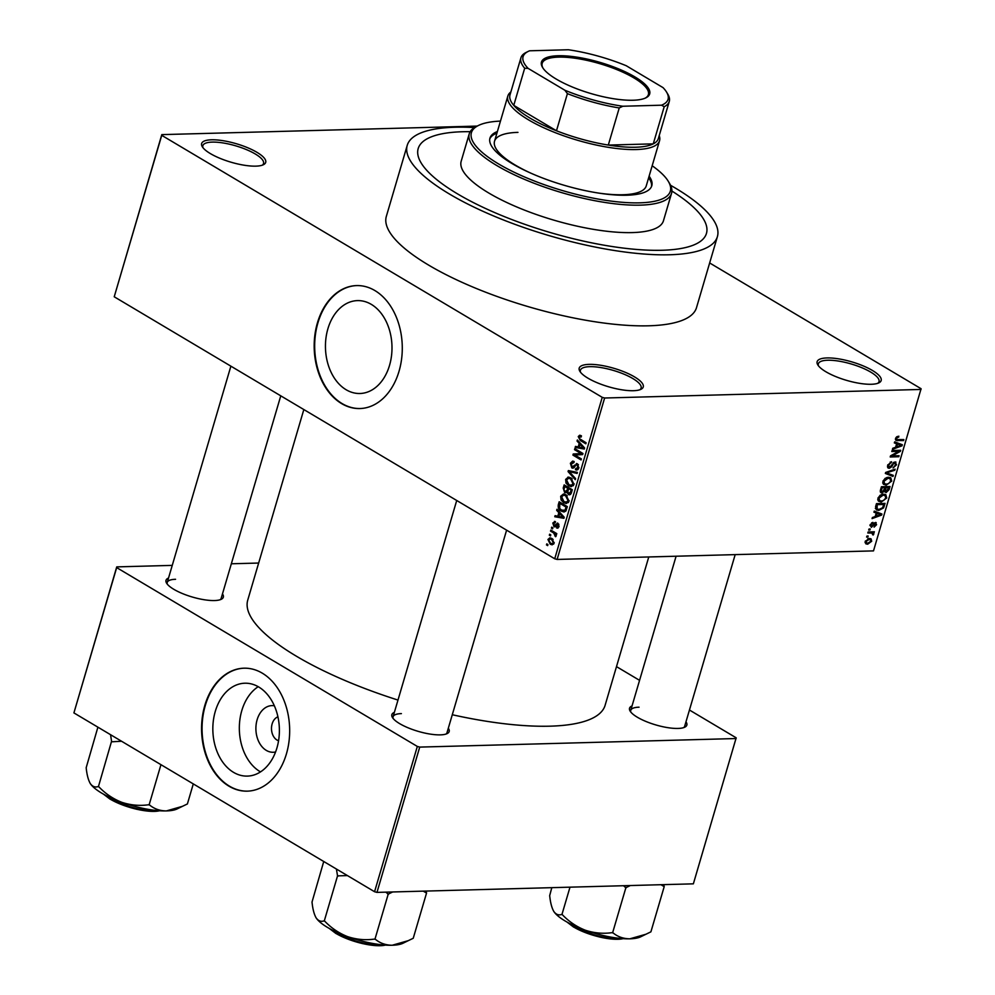 <?xml version="1.0" encoding="UTF-8"?>
<svg xmlns="http://www.w3.org/2000/svg" width="995" height="995" viewBox="0 0 995 995"><rect width="100%" height="100%" fill="white"/><g stroke="black" fill="none" stroke-linecap="round" stroke-linejoin="round"><path stroke-width="1.49" d="M589.102 364.369A33.382 9.614 -163.6 0 1 629.4 374.17A33.382 9.614 -163.6 0 1 640.979 389.294A33.382 9.614 -163.6 0 1 633.38 390.712A33.382 9.614 -163.6 0 1 601.888 384.58A33.382 9.614 -163.6 0 1 579.874 371.322A33.382 9.614 -163.6 0 1 589.102 364.369M639.835 389.766A31.629 9.104 16.4 0 0 641.103 388.087A31.629 9.104 16.4 0 0 623.952 374.157A31.629 9.104 16.4 0 0 589.786 366.67A31.629 9.104 16.4 0 0 580.421 370.227A31.629 9.104 16.4 0 0 580.582 372.329M211.537 139.797A33.382 9.614 -163.6 0 1 251.834 149.598A33.382 9.614 -163.6 0 1 263.401 164.735A33.382 9.614 -163.6 0 1 255.814 166.14A33.382 9.614 -163.6 0 1 224.323 160.008A33.382 9.614 -163.6 0 1 202.308 146.75A33.382 9.614 -163.6 0 1 211.537 139.797M262.27 165.195A31.629 9.104 16.4 0 0 263.538 163.516A31.629 9.104 16.4 0 0 246.374 149.586A31.629 9.104 16.4 0 0 212.221 142.111A31.629 9.104 16.4 0 0 202.856 145.656A31.629 9.104 16.4 0 0 203.017 147.757M827.007 357.939A33.382 9.614 -163.6 0 1 867.304 367.74A33.382 9.614 -163.6 0 1 878.883 382.864A33.382 9.614 -163.6 0 1 871.297 384.269A33.382 9.614 -163.6 0 1 839.805 378.15A33.382 9.614 -163.6 0 1 817.79 364.879A33.382 9.614 -163.6 0 1 827.007 357.939M877.739 383.324A31.629 9.104 16.4 0 0 879.02 381.645A31.629 9.104 16.4 0 0 861.857 367.727A31.629 9.104 16.4 0 0 827.703 360.24A31.629 9.104 16.4 0 0 818.338 363.784A31.629 9.104 16.4 0 0 818.499 365.886M327.915 328.723A46.454 33.258 -91.5 0 0 359.979 393.498A46.454 33.258 -91.5 0 0 389.53 365.376A46.454 33.258 -91.5 0 0 357.466 300.614A46.454 33.258 -91.5 0 0 327.915 328.723M317.442 322.803A61.503 44.029 -91.5 0 0 359.892 408.547A61.503 44.029 -91.5 0 0 399.02 371.322A61.503 44.029 -91.5 0 0 356.571 285.59A61.503 44.029 -91.5 0 0 317.442 322.803M356.807 285.577A61.503 44.029 -91.5 0 0 317.94 322.79A61.503 44.029 -91.5 0 0 360.14 408.535M448.31 728.24A29.875 8.594 -163.6 0 1 447.116 733.613A29.875 8.594 -163.6 0 1 440.325 734.87A29.875 8.594 -163.6 0 1 412.154 729.385A29.875 8.594 -163.6 0 1 392.453 717.519A29.875 8.594 -163.6 0 1 394.368 712.358M445.971 734.074A28.109 8.097 16.4 0 0 447.016 732.643L506.604 530.161M685.978 721.81A29.875 8.594 -163.6 0 1 684.784 727.183A29.875 8.594 -163.6 0 1 677.993 728.439A29.875 8.594 -163.6 0 1 649.822 722.967A29.875 8.594 -163.6 0 1 630.121 711.089A29.875 8.594 -163.6 0 1 632.036 705.94M683.627 727.643A28.109 8.097 16.4 0 0 684.684 726.213L735.181 554.625M222.47 593.915A29.875 8.594 -163.6 0 1 221.276 599.288A29.875 8.594 -163.6 0 1 214.485 600.545A29.875 8.594 -163.6 0 1 186.314 595.06A29.875 8.594 -163.6 0 1 166.613 583.194A29.875 8.594 -163.6 0 1 168.528 578.033M220.119 599.749A28.109 8.097 16.4 0 0 221.176 598.318L280.764 395.836M661.949 250.267A150.245 43.245 16.4 0 0 706.45 233.427A150.245 43.245 16.4 0 0 671.899 191.052A150.245 43.245 16.4 0 1 706.45 233.427A150.245 43.245 16.4 0 1 661.949 250.267A150.245 43.245 16.4 0 1 499.701 214.709A150.245 43.245 16.4 0 1 418.186 148.591A150.245 43.245 16.4 0 0 499.701 214.709A150.245 43.245 16.4 0 0 661.949 250.267M470.187 131.688A150.245 43.245 16.4 0 0 462.687 131.738A150.245 43.245 16.4 0 0 418.186 148.591L418.186 148.591A150.245 43.245 16.4 0 1 462.687 131.738A150.245 43.245 16.4 0 1 470.187 131.688M474.441 127.559A161.663 46.529 16.4 0 0 455.113 127.236A161.663 46.529 16.4 0 0 407.229 145.357A161.663 46.529 16.4 0 0 494.938 216.512A161.663 46.529 16.4 0 0 669.523 254.77A161.663 46.529 16.4 0 0 717.395 236.648A161.663 46.529 16.4 0 0 670.555 185.281M407.229 145.357L386.334 216.388A161.663 46.529 16.4 0 0 474.043 287.543A161.663 46.529 16.4 0 0 648.628 325.8A161.663 46.529 16.4 0 0 696.5 307.679L717.395 236.648M303.836 409.554L247.743 600.122A186.264 53.606 16.4 0 0 397.988 700.07M452.277 714.733A186.264 53.606 16.4 0 0 549.961 726.176A186.264 53.606 16.4 0 0 605.109 705.306L648.765 556.964M275.59 751.971A23.333 16.704 88.5 0 1 259.62 743.302A23.333 16.704 88.5 0 1 257.133 719.733A23.333 16.704 88.5 0 1 274.334 705.778M277.916 716.835A12.301 8.806 -91.5 0 0 272.145 723.875A12.301 8.806 -91.5 0 0 278.563 740.74M215.306 711.325A46.454 33.258 -91.5 0 0 247.369 776.1A46.454 33.258 -91.5 0 0 276.921 747.979A46.454 33.258 -91.5 0 0 244.857 683.217A46.454 33.258 -91.5 0 0 215.306 711.325M258.202 686.699A46.454 33.258 -91.5 0 0 241.797 710.617A46.454 33.258 -91.5 0 0 260.516 771.896M204.833 705.405A61.503 44.029 -91.5 0 0 247.282 791.149A61.503 44.029 -91.5 0 0 286.411 753.924A61.503 44.029 -91.5 0 0 243.962 668.192A61.503 44.029 -91.5 0 0 204.833 705.405M244.21 668.18A61.503 44.029 -91.5 0 0 205.331 705.393A61.503 44.029 -91.5 0 0 247.531 791.137M550.496 535.919L549.327 535.223L549.638 534.203L550.795 534.887L550.496 535.919M553.618 532.947L550.546 531.119L550.844 530.086L556.777 533.619L556.479 534.651L555.521 534.079L556.217 535.932L555.608 536.728L553.618 532.947L555.558 532.897M552.573 528.88L551.404 528.183L551.703 527.151L552.872 527.847L552.573 528.88M555.26 522.711L553.63 523.569L554.14 525.497L557.959 523.283L558.966 526.604L556.566 527.972L558.108 526.144L557.772 524.377L553.991 526.616L552.81 522.997L555.446 521.616L554.625 522.574L555.285 522.562M554.402 521.417L555.446 521.616M554.14 525.497L556.429 525.509M557.175 523.059L557.959 523.283M557.486 528.183L558.158 527.935M556.765 526.89L559.078 526.106M558.891 524.353L557.188 524.415M554.936 526.915L553.991 526.616L555.67 526.566M558.829 512.661L556.665 510.323L556.976 509.253L564.215 517.226L563.891 518.308L554.775 516.741L555.086 515.659L557.785 516.218L558.829 512.661L560.048 512.636M564.128 494.055L565.919 494.739L569.04 501.256L566.317 503.532L563.68 502.724L561.056 499.95L560.67 496.269L563.444 494.005M569.103 477.177L567.784 477.202L570.881 477.861L574.003 484.378L571.279 486.654L568.655 485.846L566.018 483.072L565.645 479.391L568.406 477.127M580.035 435.275L581.441 435.847L581.242 436.942L579.189 437.178L579.476 438.646L586.13 442.775L585.819 443.807L580.284 440.511L578.244 436.556L579.625 435.25M581.329 436.457L579.189 437.178M554.725 558.78L602.236 397.341L604.624 398.012L557.113 559.439L554.725 558.78L114.226 296.784L161.799 134.623L477.177 126.091M602.236 397.341L161.737 135.345L114.226 296.784M579.227 443.397L577.05 441.059L577.361 439.977L584.6 447.961L584.289 449.031L575.16 447.464L575.483 446.394L578.182 446.954L579.227 443.397L580.433 443.36M581.043 453.546L574.513 449.665L574.812 448.633L582.971 453.496L582.647 454.591L574.836 455.026L581.378 458.919L581.068 459.951L572.921 455.101L573.244 453.994L582.971 453.496M573.941 462.6L571.304 463.944L572.088 466.854L577.436 463.819L578.804 468.073L576.777 470.088L575.458 469.715L575.657 468.62L577.846 467.538L577.1 464.827L576.18 464.653L574.202 467.488L571.802 467.886L570.384 463.284L572.622 461.083L574.14 461.518L573.941 462.6L572.921 462.339L573.991 462.314M572.088 466.854L574.55 466.991M576.366 463.508L577.436 463.819M575.657 468.62L578.518 468.807M578.443 464.789L576.18 464.653M572.909 468.21L571.802 467.886L573.866 467.837M575.272 479.665L568.058 471.58L568.356 470.585L577.411 472.389L577.1 473.446L569.177 471.593L575.583 478.583L575.272 479.665M564.687 492.624L563.207 488.072L564.153 484.888L572.299 489.739L571.366 492.935L568.481 494.54L567.1 492.413L564.687 492.624L566.963 492.562M569.538 494.838L568.481 494.54L570.521 494.478M561.267 511.119C558.879 510 557.884 507.898 558.294 504.776L559.178 501.766L567.337 506.617L565.856 511.032L564.016 512.002L561.267 511.119L565.881 510.995M550.247 544.215L547.947 539.489L549.887 537.81L551.864 538.457L554.091 543.146L552.15 544.837L550.247 544.215L553.593 544.128M547.648 545.608L546.479 544.912L546.777 543.892L547.947 544.576L547.648 545.608M557.113 559.439L873.51 550.882L921.084 388.722L709.659 262.966M866.62 537.089L866.919 536.069L868.15 536.031L867.851 537.064L866.62 537.089M868.697 530.049L868.996 529.017L870.227 528.992L869.916 530.012L868.697 530.049M873.946 512.201L874.269 511.119L881.931 514.017L881.607 515.087L872.068 518.606L872.379 517.524L875.202 516.567L876.247 513.01L873.946 512.201M880.165 495.224L883.411 494.129L885.786 494.602L886.756 497.973L881.184 502.052L878.398 501.107L877.951 498.209L880.165 495.224M885.14 478.346L888.373 477.252L890.749 477.724L891.731 481.095L886.147 485.174L883.373 484.229L882.926 481.331L885.14 478.346M895.04 461.929L896.532 464.789L893.05 467.948L895.512 464.852L894.704 462.961L893.734 463.309L891.719 466.73L889.219 468.346L887.664 465.212L891.57 461.73L888.647 465.274L889.505 467.314L895.04 461.929L895.985 462.14M887.453 466.307L889.505 467.314M893.871 462.265L895.251 463.073L893.697 462.364M887.615 467.389L888.236 468.11M894.331 442.924L894.654 441.842L902.316 444.74L902.005 445.822L892.453 449.33L892.764 448.26L895.587 447.302L896.644 443.745L894.331 442.924M604.624 398.012L921.022 389.443M896.607 436.867L898.858 436.196L896.52 438.521L896.843 439.603L903.846 439.566L903.535 440.586L895.96 440.449L895.525 438.496L896.607 436.867M895.699 438.024L896.843 439.603M891.806 451.531L892.105 450.511L900.686 450.275L900.363 451.369L892.204 455.884L899.094 455.71L898.783 456.73L890.202 456.966L890.525 455.859L898.672 451.344L891.806 451.531M885.351 473.446L885.649 472.451L895.127 469.167L894.816 470.237L886.52 472.861L893.299 475.374L892.988 476.443L885.351 473.446M880.314 491.94L882.105 492.998L880.5 489.938L881.433 486.754L890.015 486.518L889.082 489.714L886.085 492.6L884.617 491.542L880.961 492.749M884.692 491.766L883.933 491.132M875.588 506.642L876.471 503.632L885.053 503.395L883.572 507.91L878.772 510.41L876.359 509.913L875.588 506.642M875.476 522.437L876.57 524.713L874.083 527.139L875.662 524.775L875.301 523.469L871.371 527.362L870.09 524.925L872.839 522.363L870.961 524.974L871.52 526.33L876.185 522.599M869.953 525.534L871.52 526.33M874.381 522.835L875.55 523.519L874.319 522.885M867.827 532.984L868.137 531.952L874.381 531.79L873.075 532.847L873.821 534.041L873.2 535.024L872.279 533.059L867.827 532.984M871.433 531.865L873.075 532.847L873.821 534.041L872.677 533.357M872.727 534.016L870.339 531.902M865.24 541.429L869.307 538.482L871.035 538.817L871.695 541.255L867.69 544.203L865.886 543.855L865.24 541.429M376.968 892.391L374.568 891.731L417.328 746.437L419.728 747.096L376.968 892.391L693.366 883.834L736.188 737.817L689.448 710.02M639.561 680.344L616.49 666.625M417.328 746.437L116.676 567.61L73.916 712.905L116.738 566.889L172.247 565.384M231.337 563.779L258.663 563.046M374.568 891.731L73.916 712.905M419.728 747.096L736.126 738.539M116.738 566.889L116.676 567.61M401.395 713.614A28.109 8.097 16.4 0 0 393.075 716.761A28.109 8.097 16.4 0 0 393.174 718.539M639.064 707.184A28.109 8.097 16.4 0 0 630.743 710.33A28.109 8.097 16.4 0 0 630.842 712.109M175.555 579.289A28.109 8.097 16.4 0 0 167.235 582.436A28.109 8.097 16.4 0 0 167.334 584.202M161.799 134.623L161.737 135.345M897.378 436.457L898.672 437.228M901.905 439.616L903.535 440.586M897.39 442.874L902.005 445.822M894.48 442.452L896.644 443.745M895.848 446.419L896.694 446.917L901.246 445.387L894.617 441.991M895.09 442.178L899.754 444.952L897.54 444.056L896.694 446.917M894.53 442.265L897.54 444.056M901.246 445.387L899.754 444.952M898.622 450.325L900.363 451.369M891.371 455.399L892.204 455.884M897.154 455.76L898.783 456.73M897.03 450.374L898.672 451.344M890.202 462.053L891.371 462.75M887.814 464.777L888.647 465.274M895.649 464.267L896.532 464.789M893.05 462.899L893.734 463.309M890.998 466.307L891.719 466.73M893.796 469.628L894.816 470.237M885.761 472.414L886.52 472.861M888.373 473.508L892.988 476.443M888.324 473.67L885.6 472.6M890.848 480.573L891.731 481.095M882.814 483.184L886.147 485.174M890.724 481.132L890.04 478.657L888.062 478.272L883.933 481.294L884.654 483.794L886.483 484.142L888.547 483.657L890.724 481.132M886.781 477.513L888.062 478.272M883.1 480.809L883.933 481.294M888.236 489.217L889.082 489.714M888.709 487.575L886.147 487.649L885.351 490.647L886.246 491.58L888.709 487.575L887.08 486.605M884.505 486.667L886.147 487.649M884.418 490.1L886.246 491.58M885.152 487.674L882.142 487.761L881.296 490.995L882.391 491.965L885.152 487.674L883.51 486.704M881.284 487.251L882.142 487.761M880.364 490.448L882.391 491.965M880.65 489.428L881.495 489.938M885.873 497.45L886.756 497.973M877.839 500.062L881.184 502.052M885.749 498.01L885.077 495.535L883.1 495.149L878.958 498.172L879.692 500.672L881.508 501.02L883.585 500.535L885.749 498.01M881.819 494.391L883.1 495.149M878.137 497.687L878.958 498.172M882.776 507.438L883.572 507.91M875.339 508.37L878.772 510.41M883.747 504.453L877.167 504.639L877.117 509.03L879.095 509.39L882.615 507.748L883.747 504.453L882.105 503.482M876.321 504.129L877.167 504.639M875.774 505.982L876.62 506.48M877.005 512.151L881.607 515.087M874.083 511.728L876.247 513.01M875.463 515.684L876.309 516.194L880.861 514.651L874.219 511.256M874.704 511.455L879.369 514.228L877.155 513.333L876.309 516.194M874.145 511.542L877.155 513.333M880.861 514.651L879.369 514.228M871.645 522.798L872.64 523.395M870.227 524.539L870.961 524.974M875.774 524.241L876.57 524.713M873.859 523.32L874.68 523.805M868.884 529.402L869.916 530.012M872.428 531.84L874.07 532.822M872.478 534.601L873.2 535.024M869.431 531.927L871.06 532.897M866.807 536.442L867.851 537.064M870.886 540.77L871.695 541.255M865.115 542.673L867.69 544.203M870.812 541.243L870.326 539.75L869.008 539.501L866.123 541.429L866.608 542.922L867.926 543.17L870.812 541.243M867.752 538.755L869.008 539.501M865.389 540.994L866.123 541.429M579.762 436.519L578.244 436.556M578.306 441.021L577.05 441.059M580.222 447.352L575.16 447.464M579.301 446.917L578.182 446.954M582.162 446.68L580.073 444.305L579.227 447.165L583.567 448.073L582.162 446.68L583.406 446.643M581.267 444.28L580.073 444.305M584.575 448.036L583.567 448.073M576.453 449.616L574.513 449.665M574.861 455.038L572.921 455.101M577.846 454.864L578.145 453.857L573.244 453.994M578.145 453.857L582.946 453.583M571.603 463.247L570.384 463.284M577.884 469.652L575.458 469.715M578.941 467.501L577.846 467.538M572.759 471.456L568.058 471.58M572.896 471.481L569.177 471.593M573.307 485.722L568.655 485.846M567.063 483.048L566.018 483.072M566.839 479.366L565.645 479.391M574.14 483.794L573.045 483.819L570.57 478.881L568.63 478.259L566.59 479.951L568.978 484.826L573.53 485.423L571.267 485.485M572.224 478.831L570.57 478.881M570.943 485.485L573.045 483.819M567.859 492.388L567.1 492.413M572.175 490.174L568.618 488.756L567.809 491.804L568.655 493.433L571.13 493.595M570.558 488.694L568.618 488.756M568.655 493.433L570.521 491.99L571.043 490.199M569.6 488.135L567.66 488.184L564.799 486.48L563.941 489.789L564.986 491.592L567.809 491.766M566.74 486.431L564.799 486.48M568.195 490.187L567.063 490.212L567.66 488.184M564.986 491.592L567.063 490.212M568.332 502.599L563.68 502.724M562.1 499.925L561.056 499.95M561.876 496.244L560.67 496.269M569.177 500.672L568.083 500.696L565.595 495.759L563.655 495.137L561.628 496.828L564.003 501.704L568.555 502.301L566.304 502.363M567.249 495.709L565.595 495.759M565.981 502.363L568.083 500.696M559.426 504.751L558.294 504.776M566.08 507.077L559.824 503.358L559.712 508.495L561.59 510.099L564.949 510.261L566.08 507.077L567.212 507.052M561.777 503.308L559.824 503.358M566.677 508.868L565.546 508.893M566.242 510.236L564.949 510.261M557.921 510.298L556.665 510.323M559.837 516.629L554.775 516.741M558.916 516.194L557.785 516.218M561.777 515.945L559.688 513.582L558.842 516.442L563.182 517.338L561.777 515.945L563.021 515.92M560.869 513.544L559.688 513.582M564.19 517.313L563.182 517.338M553.916 522.96L552.81 522.997M552.785 528.146L551.404 528.183M552.486 531.069L550.546 531.119M556.653 534.054L555.521 534.079M556.23 535.882L554.849 535.919M556.205 535.223L555.173 535.248M556.715 533.805L554.775 533.855M550.708 535.186L549.327 535.223M549.066 539.464L547.947 539.489M553.257 542.611L551.566 539.489L550.036 538.979L548.792 540.024L550.484 543.158L552.001 543.668L554.215 542.586M553.133 539.452L551.566 539.489M547.859 544.874L546.479 544.912M497.4 131.514A84.339 24.278 16.4 0 0 489.963 138.131A84.339 24.278 16.4 0 0 535.72 175.257A84.339 24.278 16.4 0 0 626.8 195.219A84.339 24.278 16.4 0 0 651.787 185.754A84.339 24.278 16.4 0 0 649.113 176.165M496.928 133.131A84.339 24.278 16.4 0 0 489.764 138.952M500.46 121.104A103.679 29.838 16.4 0 0 478.545 125.42A103.679 29.838 16.4 0 0 514.49 172.409A103.679 29.838 16.4 0 0 639.623 202.843A103.679 29.838 16.4 0 0 668.254 181.264A103.679 29.838 16.4 0 0 652.173 165.755M668.254 181.264L669.436 183.204A105.433 30.347 -163.6 0 1 671.538 193.328A105.433 30.347 -163.6 0 1 640.32 205.144A105.433 30.347 -163.6 0 1 526.454 180.194A105.433 30.347 -163.6 0 1 469.254 133.79A105.433 30.347 -163.6 0 1 476.505 126.415L478.545 125.42M469.254 133.79L461.183 161.24A105.433 30.347 16.4 0 0 518.383 207.644A105.433 30.347 16.4 0 0 632.235 232.594A105.433 30.347 16.4 0 0 663.454 220.766L671.538 193.328M659.212 135.606A79.078 22.761 -163.6 0 1 659.561 140.681L646.252 185.891A79.078 22.761 -163.6 0 1 622.833 194.746A79.078 22.761 -163.6 0 1 598.542 193.067M530.758 173.118A79.078 22.761 -163.6 0 1 494.54 141.228A79.078 22.761 -163.6 0 1 517.96 132.372M651.501 186.55A84.339 24.278 16.4 0 0 648.64 177.782M323.736 861.496L312.02 902.042C312.728 909.082 314.109 914.368 316.149 917.9A47.536 13.681 16.4 0 0 327.467 927.39A47.536 13.681 16.4 0 0 347.678 936.656C339.084 933.298 331.472 928.173 324.843 921.295L324.096 920.848C321.012 921.955 318.375 920.972 316.149 917.9L315.987 917.639A47.536 13.681 -163.6 0 1 315.95 917.577M336.409 869.033L337.541 875.874L324.246 921.071M337.541 875.874L347.429 875.588M374.319 939.093C365.401 940.362 356.533 939.554 347.678 936.656A47.536 13.681 16.4 0 0 392.179 945.25C385.65 945.175 380.053 943.198 375.389 939.292L374.319 939.093M385.824 892.154L388.224 894.107L374.928 939.305M388.224 894.107L392.689 891.968M423.273 891.134L426.544 893.075L413.236 938.273L408.273 940.661L392.179 945.25A47.536 13.681 16.4 0 0 402.987 943.248L408.273 940.661M426.544 893.075L426.171 891.06M387.615 893.896A54.563 15.709 16.4 0 0 388.684 894.095M337.392 875.65A54.563 15.709 16.4 0 0 338.151 876.097M634.947 76.938A56.404 16.231 -163.6 0 1 645.805 97.871A56.404 16.231 -163.6 0 1 556.217 79.065A56.404 16.231 -163.6 0 1 542.586 67.486A56.404 16.231 -163.6 0 1 570.011 56.267A56.404 16.231 -163.6 0 1 634.947 76.938M645.17 98.157A55.347 15.932 16.4 0 0 648.392 94.6A55.347 15.932 16.4 0 0 633.927 77.921A55.347 15.932 16.4 0 0 577.635 58.618A55.347 15.932 16.4 0 0 542.188 63.344A55.347 15.932 16.4 0 0 542.971 68.083M659.561 140.681A79.078 22.761 -163.6 0 1 608.915 147.422A79.078 22.761 -163.6 0 1 528.519 119.848A79.078 22.761 -163.6 0 1 507.848 96.03A79.078 22.761 -163.6 0 1 510.87 91.95M528.134 68.394L524.688 68.232A77.311 22.251 -163.6 0 1 520.932 57.785L510 94.911A77.311 22.251 16.4 0 0 513.756 105.37A77.311 22.251 16.4 0 0 530.211 118.206A77.311 22.251 16.4 0 0 556.479 130.78A77.311 22.251 16.4 0 0 608.306 145.071L653.267 143.865A77.311 22.251 16.4 0 0 658.342 138.566L669.274 101.44A77.311 22.251 -163.6 0 1 664.2 106.726L661.538 105.196A75.558 21.741 16.4 0 0 666.55 92.075A75.558 21.741 16.4 0 0 663.018 87.61L626.241 65.732A75.558 21.741 16.4 0 0 568.319 49.75L529.614 50.795A75.558 21.741 16.4 0 0 528.283 51.379A75.558 21.741 16.4 0 0 528.134 68.394L564.911 90.259A75.558 21.741 16.4 0 0 622.845 106.241L661.538 105.196M622.845 106.241L619.238 107.945L608.306 145.071A77.311 22.251 16.4 0 0 653.267 143.865L664.2 106.726M524.688 68.232L513.756 105.37L556.479 130.78L567.411 93.642L564.911 90.259M520.932 57.785A77.311 22.251 -163.6 0 1 526.007 52.499L528.283 51.379M666.55 92.075L667.732 94.015A77.311 22.251 -163.6 0 1 669.274 101.44M619.238 107.945A77.311 22.251 -163.6 0 1 567.411 93.642M110.569 734.708L111.552 741.312A54.563 15.709 16.4 0 0 111.925 741.536A54.563 15.709 16.4 0 0 112.311 741.772L121.577 741.25M193.291 783.911L187.396 803.948L182.433 806.336L166.339 810.925C159.809 810.85 154.213 808.873 149.536 804.967L148.479 804.768C139.561 806.037 130.681 805.216 121.838 802.331C113.243 798.973 105.632 793.848 99.002 786.97L98.256 786.523C95.172 787.63 92.535 786.647 90.309 783.575L90.147 783.314A47.536 13.681 16.4 0 0 90.309 783.575C88.269 780.043 86.888 774.757 86.179 767.717L97.896 727.171M111.552 741.312L98.393 786.746M160.954 764.67L149.088 804.98M90.309 783.575A47.536 13.681 16.4 0 0 121.838 802.331A47.536 13.681 16.4 0 0 166.339 810.925A47.536 13.681 -163.6 0 0 177.147 808.923L182.433 806.336M551.802 887.664L549.688 895.612C550.397 902.652 551.777 907.937 553.817 911.47A47.536 13.681 16.4 0 0 565.135 920.972A47.536 13.681 16.4 0 0 585.346 930.225C576.752 926.867 569.14 921.756 562.511 914.865L561.752 914.417C558.68 915.524 556.031 914.542 553.817 911.47L553.655 911.209A47.536 13.681 -163.6 0 1 553.618 911.146M569.998 887.167L561.901 914.654M611.987 932.663C603.069 933.932 594.189 933.123 585.346 930.225A47.536 13.681 16.4 0 0 629.847 938.82C623.318 938.745 617.721 936.768 613.044 932.875L611.987 932.663M623.479 885.724L625.892 887.677L612.584 932.887M625.892 887.677L630.357 885.538M660.941 884.704L664.2 886.644L650.904 931.842L645.942 934.243L629.847 938.82A47.536 13.681 16.4 0 0 640.656 936.817L645.942 934.243M664.2 886.644L663.839 884.63M625.283 887.465A54.563 15.709 16.4 0 0 626.352 887.664M895.4 439.367L897.714 440.748M891.98 464.516L892.689 464.939M887.167 471.928L888 472.414M884.742 489.067L885.587 489.577M883.361 505.783L884.207 506.281M873.112 524.477L873.983 524.999M582.224 440.462L580.284 440.511M575.632 465.175L574.389 465.212M574.65 471.841L570.583 471.941M564.339 488.035L563.207 488.072M571.652 491.953L570.521 491.99M556.951 524.701L555.384 524.738M331.074 929.417A33.382 9.614 16.4 0 0 335.738 932.613A33.382 9.614 16.4 0 0 383.921 944.976M385.426 945.088A32.337 9.303 -163.6 0 1 336.186 933.571M105.234 795.092A33.382 9.614 16.4 0 0 109.898 798.288A33.382 9.614 16.4 0 0 158.081 810.651M159.586 810.763A32.337 9.303 -163.6 0 1 110.345 799.234M568.742 922.987A33.382 9.614 16.4 0 0 573.406 926.183A33.382 9.614 16.4 0 0 621.589 938.546M623.081 938.658A32.337 9.303 -163.6 0 1 573.854 927.141M890.04 478.657L887.776 477.301M884.654 483.794L882.739 482.65M885.687 491.455L884.232 490.597M881.707 491.828L880.264 490.97M885.077 495.535L882.801 494.179M879.692 500.672L877.764 499.527M872.453 533.133L870.376 531.902M870.326 539.75L868.361 538.581M866.608 542.922L865.103 542.026M576.428 464.615L578.282 464.553M568.63 478.259L571.391 478.185M563.655 495.137L566.429 495.062M563.717 510.821L566.018 510.758M554.538 525.621L556.392 525.571M557.275 527.002L558.842 526.952M557.486 524.303L558.854 524.265M552.001 543.668L553.916 543.618M550.036 538.979L552.536 538.917M329.233 928.41L335.937 933.509L362.292 943.558L386.023 945.126M456.717 500.497L393.075 716.761M167.235 582.436L230.877 366.172M630.743 710.33L676.09 556.23M507.848 96.03L494.54 141.228M160.183 810.801L136.439 809.233L110.084 799.172L103.393 794.085M566.901 921.979L573.593 927.079L599.948 937.128L623.691 938.695"/></g></svg>
